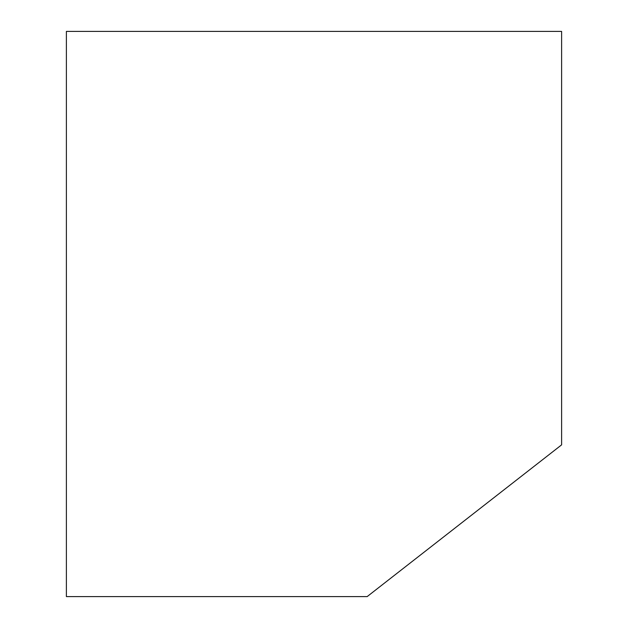 <?xml version="1.0" encoding="UTF-8"?>
<svg xmlns="http://www.w3.org/2000/svg" width="628" height="628" viewBox="0 0 628 628"><rect width="100%" height="100%" fill="white"/><g stroke="black" fill="none" stroke-linecap="round" stroke-linejoin="round"><path stroke-width="0.94" d="M367.16 596.6L561.613 444.852L561.613 31.4L66.387 31.4L66.387 596.6L367.16 596.6"/></g></svg>
